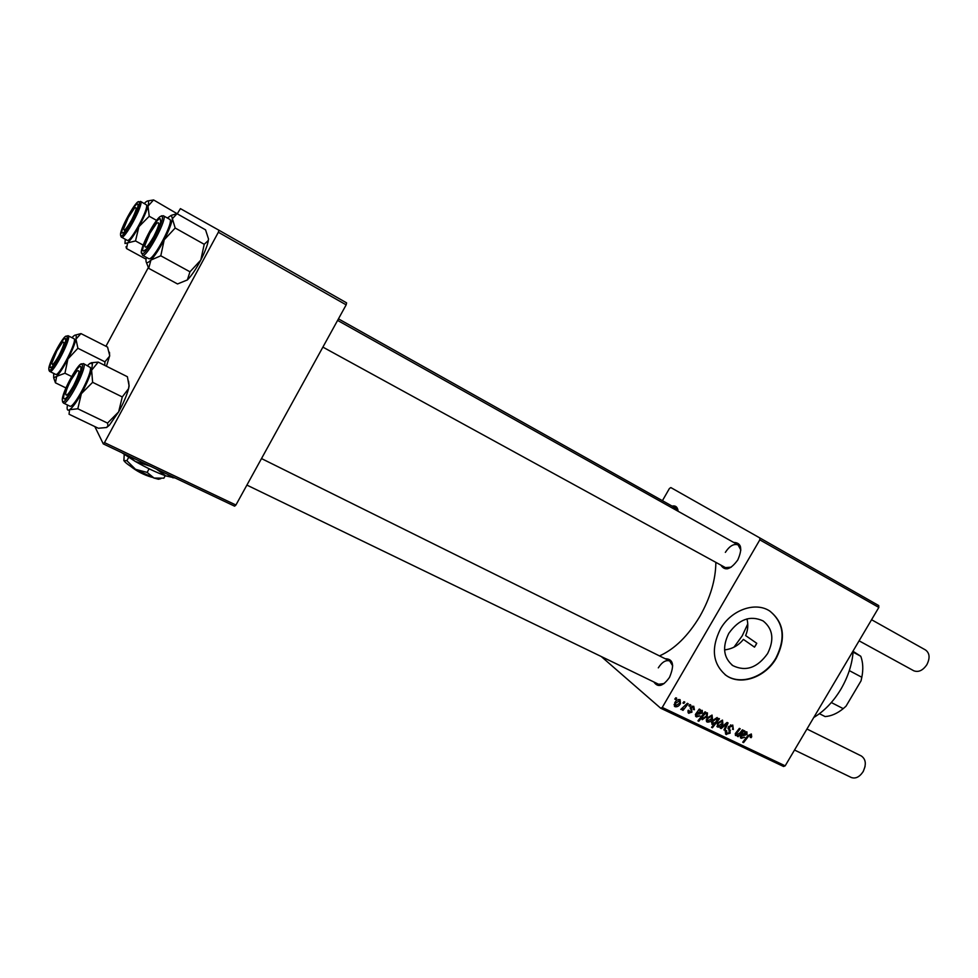 <?xml version="1.0" encoding="UTF-8"?>
<svg xmlns="http://www.w3.org/2000/svg" width="978" height="978" viewBox="0 0 978 978"><rect width="100%" height="100%" fill="white"/><g stroke="black" fill="none" stroke-linecap="round" stroke-linejoin="round"><path stroke-width="1.47" d="M746.96 618.903C748.414 624.587 747.974 630.138 745.627 635.578L756.752 643.292L755.713 645.272L754.49 647.143L743.402 639.392C738.573 645.48 732.302 648.976 724.564 649.893M767.608 653.548C757.375 667.852 745.798 671.886 732.877 665.639C723.463 657.754 722.094 646.996 728.793 633.365C738.903 619.196 750.346 615.052 763.121 620.932C772.962 628.854 774.454 639.722 767.608 653.548M720.395 629.05C710.786 648.634 712.705 664.099 726.153 675.443C740.762 686.055 765.554 677.314 776.312 658.145C786.226 638.157 784.038 622.448 769.723 611.018C755.26 601.336 731.006 610.015 720.395 629.05M724.991 674.612L725.835 675.211C740.444 685.81 765.236 677.082 775.982 657.913C785.799 638.231 783.757 622.631 769.869 611.103M733.622 542.399C741.385 542.692 742.767 548.56 737.767 559.978C730.603 569.697 724.967 571.396 720.847 565.088M322.887 347.117L727.595 568.793L725.444 567.619L731.238 567.167M665.174 658.72C673.243 658.891 674.673 665.113 669.49 677.399C663.084 686.311 657.888 687.852 653.927 682.008M246.896 485.088L660.786 685.321L658.597 684.27L664.196 683.549M715.859 562.362C715.7 579.758 710.37 597.754 699.881 616.311C688.072 635.945 674.612 649.147 659.502 655.908M759.82 539.844L759.808 537.924L878.709 605.565L878.831 607.436L759.82 539.844L662.253 707.461L785.175 765.835L783.574 766.495L660.7 708.231L601.25 656.519M759.808 537.924L670.847 487.582L669.429 488.487L662.412 500.687M689.857 704.539L690.725 704.955L689.735 706.263L688.842 705.835L689.857 704.539M683.952 701.691L684.832 702.118L683.83 703.426L682.937 702.999L683.952 701.691M694.404 709.637L693.378 709.478L693.378 707.216L691.385 707.644L691.935 712.192L688.524 713.096L688.206 710.236L689.148 710.529L689.49 712.473L691.226 711.324L690.468 707.302L693.732 706.238L694.404 709.637L693.634 708.989M705.884 712.253L705.15 713.158L707.449 712.864L707.18 716.385L702.204 719.686L701.532 717.864L698.805 721.275L697.937 720.859L705.004 711.825L705.884 712.253M732.754 725.04L733.353 729.478L732.449 729.197L733.06 727.681L732.388 726.324L729.454 726.947L730.15 733.121L725.945 734.319L725.774 730.456L726.678 730.762L726.801 733.304L729.27 732.779L728.561 726.63L732.754 725.04M722.497 720.089L722.876 723.854C721.532 726.324 719.759 727.387 717.583 727.021L717.314 723.145L722.497 720.089M742.388 729.832L743.231 730.236L738.17 736.703L737.326 736.3L738.17 735.211L735.468 735.542L735.444 733.39L739.368 728.378L740.212 728.781L736.3 733.781L736.458 734.93L740.04 732.84L742.388 729.832M751.715 736.862L750.236 737.412L750.615 735.065L748.476 736.324L743.561 742.595L742.718 742.192L747.803 735.7L751.324 733.977L751.715 736.862L750.97 736.251M878.831 607.436L785.175 765.835M744.906 731.043L744.478 731.947L746.923 731.886L747.021 734.466L743.5 735.603L741.947 735.175L741.544 737.339L744.698 737.29L741.214 738.317L740.444 735.627L744.038 730.627L744.906 731.043M718.708 718.427L719.453 718.793L712.424 727.766L711.556 727.351L714.038 724.221L711.911 724.295L712.143 720.798L717.155 717.522L717.766 719.612L718.708 718.427M727.057 722.449L728.084 722.95L724.808 730.321L723.952 729.906L726.825 723.72L721.177 728.586L720.26 728.145L727.057 722.449M712.057 715.065L712.461 718.842C711.104 721.336 709.331 722.387 707.131 722.033L706.85 718.133L712.057 715.065M700.175 709.502L699.747 710.419L702.277 710.383L702.4 713.023L698.769 714.172L697.155 713.72L696.764 715.92L700.028 715.896L696.434 716.923L695.615 714.16L699.27 709.074L700.175 709.502M680.077 699.661L680.505 703.512C679.148 706.03 677.326 707.094 675.077 706.715L674.759 702.754C676.104 700.334 677.876 699.307 680.077 699.661M687.326 703.316L688.219 703.744L683.035 710.358L682.143 709.93L683.231 708.573L680.774 709.429L687.326 703.316M675.822 697.779L676.703 698.194L675.7 699.514L674.796 699.074L675.822 697.779M218.351 232.251L218.95 230.233L346.603 302.862L346.163 304.855L218.351 232.251L104.487 442.618L235.918 505.027L234.622 506.176L103.301 443.902L94.829 426.579M218.95 230.233L180.417 208.644L177.458 213.461M148.314 267.581L105.942 346.273M346.163 304.855L235.918 505.027M103.301 443.902L104.487 442.618M672.033 506.078C675.627 505.345 677.644 507.081 678.109 511.286M660.7 708.231L662.253 707.461M677.986 511.213L675.957 508.291L672.485 508.132M740.859 550.101L738.084 544.905C733.806 543.45 729.564 545.932 725.346 552.374M672.717 665.896L669.71 660.969C665.847 659.747 662.045 662.045 658.304 667.852M750.456 737.131L751.141 737.681M742.864 742.021L743.561 742.595M743.732 731.336L744.478 731.947M746.287 733.867L747.021 734.466M741.202 734.564L741.947 735.175M740.615 735.346L741.348 735.945M740.383 737.632L741.214 738.317M745.945 732.498L742.595 734.38L746.19 734.062L745.016 731.752M741.862 733.781L742.595 734.38M737.461 736.116L738.17 736.703M735.578 733.182L736.3 733.781M735.187 733.891L736.202 734.722M711.715 727.167L712.424 727.766M715.554 722.302L716.691 720.798L716.703 718.427L712.999 721.189L712.913 723.671L715.554 722.302M711.434 722.449L712.607 723.427M712.265 720.578L712.999 721.189M722.143 723.243L722.876 723.854M716.911 726.471L717.583 727.021M718.133 726.165L721.972 723.549L722.131 721.055L718.158 723.561L718.133 726.165M717.424 722.95L718.158 723.561M724.05 729.698L724.808 730.321M726.177 723.194L726.825 723.72M720.456 727.987L721.177 728.586M732.632 728.891L733.353 729.478M730.554 724.918L732.045 726.128M728.744 726.348L729.454 726.947M728.292 727.155L729.185 727.889M727.999 728.573L730.419 730.566M729.405 732.51L730.15 733.121M725.431 733.781L726.385 734.576M711.715 718.231L712.461 718.842M706.446 721.458L707.131 722.033M707.681 721.165L711.544 718.549L711.691 716.03L707.705 718.549L707.681 721.165M706.153 719.894L707.338 720.884M706.96 717.938L707.705 718.549M704.441 712.559L705.15 713.158M706.434 715.774L707.18 716.385M701.898 715.798L702.705 716.458L702.546 718.696L701.532 717.864M698.084 720.664L698.805 721.275M702.546 718.696L706.189 716.189L706.886 714.27L706.471 713.5L704.967 713.891L702.705 716.458M700.798 717.204L702.4 718.549M704.013 713.109L704.967 713.891M705.713 712.876L706.471 713.5M698.964 709.784L699.747 710.419M701.642 712.387L702.4 713.023M696.385 713.072L697.155 713.72M695.798 713.867L696.544 714.502M695.541 716.165L696.434 716.923M701.263 710.994L697.827 712.901L701.532 712.607L700.321 710.211M697.07 712.277L697.827 712.901M693.561 709.136L694.319 709.771M691.947 706.079L693.17 707.106M690.651 707.033L691.385 707.644M690.321 707.607L691.214 708.341M691.165 711.544L691.935 712.192M688.035 712.583L688.928 713.341M679.747 702.864L680.505 703.512M674.343 706.104L675.077 706.715M675.639 705.847L679.563 703.194L679.71 700.651L675.639 703.182L675.639 705.847M674.881 702.546L675.639 703.182M678.365 699.563L679.551 700.554M683.084 702.803L683.83 703.426M682.302 709.735L683.035 710.358M688.989 705.639L689.735 706.263M674.954 698.879L675.7 699.514M841.618 687.962L840.261 690.272M813.757 717.497C824.332 711.116 833.366 701.691 840.872 689.245C848.183 676.666 852.303 663.842 853.207 650.773M756.752 643.292L754.49 647.143M733.977 647.155L742.204 635.871L747.742 624.013M167.36 218.008L171.407 215.258L172.373 218.693L177.018 213.693L172.275 215.026M160.209 218.705L160.661 221.81C159.5 228.326 150.795 244.732 146.003 249.451L143.424 251.089C138.925 250.894 156.211 217.532 160.209 218.705M148.68 258.608L148.9 258.693C153.375 261.016 174.732 220.453 169.634 219.28L163.497 215.832M208.546 239.084L208.204 240.576L208.546 239.084L205.563 229.867L177.018 213.693M175.184 228.021L172.373 218.693C171.578 223.656 168.852 230.698 164.206 239.806L175.184 228.021L204.219 244.304L200.783 260.099L189.964 271.798L160.795 255.796L164.206 239.806C159.414 248.901 154.989 255.649 150.93 260.062L160.795 255.796M208.204 240.576L204.219 244.304M189.964 271.798L187.373 279.94L177.531 283.962L148.693 268.339L150.93 260.062C147.116 263.864 145.514 263.473 146.101 258.889L146.407 257.361M146.284 262.214L148.693 268.339M208.29 240.832C207.263 245.894 204.757 252.312 200.783 260.099C196.15 268.889 191.749 275.429 187.58 279.732L187.373 279.94M87.507 365.589L89.903 363.364L92.445 363.73L91.614 370.246L98.203 362.104L91.064 362.777M80.966 367.251L80.868 369.525C79.878 375.919 71.504 392.496 66.81 397.3C65.025 399.183 63.998 399.476 63.729 398.18C62.213 392.496 79.976 360.601 80.966 367.251M69.805 406.114L69.866 406.139C73.472 409.085 92.58 373.046 90.343 367.52L83.546 363.608M128.558 381.188L129.12 386.029L127.384 376.726L98.203 362.104M128.974 385.625L128.583 388.621L122.274 396.946L92.629 382.325L91.614 370.246C89.609 377.092 86.186 384.904 81.357 393.694L92.629 382.325M122.274 396.946L118.644 411.872L107.519 423.095L77.812 408.78L81.357 393.694C76.48 402.264 72.543 407.594 69.56 409.696L77.812 408.78M107.519 423.095L107.971 425.626L106.626 427.496L98.326 428.254L69.047 414.232L69.56 409.696C67.47 410.919 66.724 409.635 67.335 405.846L67.494 405.002M129.12 386.029L128.583 388.621C126.761 395.467 123.448 403.217 118.644 411.872L109.377 425.21L106.626 427.496M156.627 220.417L149.218 216.26L147.996 206.126L153.583 199.94L180.025 215.404M146.064 259.194L126.578 248.583L127.58 242.911L124.964 243.485L125.282 239.255M121.969 233.119C119.842 230.001 136.321 200.221 137.947 204.28L137.947 206.297C137.042 211.933 128.399 228.241 124.194 232.238L121.969 233.119M127.164 240.282L127.213 240.319C130.282 243.094 149.365 207.862 146.407 204.83L140.526 201.407M143.143 245.123L135.514 240.93L138.9 226.7L149.218 216.26M144.279 203.522L145.612 202.177C148.473 199.72 149.267 201.028 147.996 206.126C146.394 211.688 143.363 218.546 138.9 226.7C134.389 234.72 130.612 240.123 127.58 242.911L135.514 240.93M126.003 246.762L126.578 248.583M153.583 199.94L147.739 200.942M109.463 352.276L109.646 356.126L104.915 361.823L77.898 348.254L75.966 339.109L80.966 333.596L75.526 335.038M80.966 333.596L107.568 347.092L109.719 355.625L106.431 366.237M65.929 387.936L55.44 382.826L56.663 376.347L53.68 377.826L53.717 373.413M50.367 367.691C47.494 366.041 63.105 335.943 65.502 338.51L65.685 340.601C64.915 346.139 56.553 362.532 52.421 366.591L50.367 367.691M55.624 374.354L55.673 374.378C58.961 376.995 77.898 340.051 73.961 338.694L73.839 338.632M71.602 376.506L64.951 373.229L67.91 358.999L77.898 348.254M71.993 337.691L72.849 336.75C75.771 333.877 76.81 334.659 75.966 339.109C74.793 344.146 72.115 350.772 67.91 358.999C63.619 367.153 59.878 372.936 56.663 376.347L64.951 373.229M53.863 378.339L55.44 382.826M104.915 361.823L104.768 365.405M153.852 236.407C159.39 225.123 160.245 220.832 156.419 223.546L149.805 233.412L144.964 245.148C144.842 249.671 147.8 246.749 153.852 236.407M913.648 670.7L913.782 670.774C918.476 672.534 922.841 670.505 926.863 664.685C930.176 658.035 929.736 653.121 925.53 649.979L871.569 619.722M131.627 219.964C136.517 210.099 137.47 206.175 134.475 208.192L128.289 217.495L123.754 228.436C123.741 231.933 126.358 229.109 131.627 219.964M851.178 777.437L851.3 777.498C855.554 778.965 859.466 777.058 863.024 771.789C866.52 764.551 865.97 759.283 861.349 755.994L806.948 729.013M71.015 380.026C68.179 385.405 66.406 389.77 65.722 393.107C65.587 397.41 68.24 394.88 73.668 385.503C79.511 373.474 80.526 368.779 76.7 371.42L71.015 380.026M865.065 766.483L863.195 771.654M56.846 350.857L51.932 362.875C51.895 366.224 54.267 363.73 59.035 355.381C64.193 344.904 65.269 340.65 62.274 342.606L56.846 350.857M819.43 713.695L825.102 716.568C831.153 716.165 837.205 713.524 843.232 708.647L846.031 706.165L861.056 680.81L861.826 677.265C863.391 669.331 863.036 662.338 860.774 656.275L853.171 651.385M853.109 652.13L860.774 656.275M831.324 702.534L843.232 708.647M849.32 670.615L861.826 677.265M862.29 674.637L861.056 680.81M165.221 475.687L163.876 478.169L154.059 478.059L147.14 472.411L149.108 468.78M147.14 472.411L135.502 469.318L126.871 460.687L128.656 457.411M126.871 460.687L123.888 460.589L124.218 454.44M175.233 478.022L165.832 475.895C156.614 472.606 146.431 467.79 135.294 461.445L121.847 452.704M173.216 477.056L165.832 475.895L156.468 469.11M150.282 466.188L135.294 461.445L127.629 455.442M160.893 478.633L158.497 479.244L154.059 478.059L135.502 469.318C128.962 465.479 125.098 462.57 123.888 460.589L123.766 460.296M151.834 477.24L151.773 477.24C143.827 474.917 136.675 471.2 130.318 466.103M747.767 735.749L748.476 736.324M741.617 734.075L743.5 735.603M736.251 732.29L736.96 732.864M724.527 724.564L725.224 725.138M728.048 727.938L729.82 729.392M696.837 712.546L698.769 714.172M690.15 708.17L691.654 709.417M163.167 215.722L163.436 215.796C168.436 216.896 147.042 257.569 142.654 255.295L141.419 252.153M161.517 216.187C156.883 214.891 136.957 253.339 142.116 253.608C146.443 255.71 167.189 215.673 161.517 216.187M80.551 364.415L83.485 363.584L84.01 364.366C86.162 369.855 67.017 405.98 63.497 403.083L69.866 406.139M82.311 364.843C81.137 357.214 60.66 393.975 62.384 400.577C63.13 409.134 84.438 370.968 82.311 364.843M138.008 201.981L140.734 201.627C143.607 204.622 124.499 239.928 121.504 237.189L120.966 236.688M120.734 235.356C122.274 240.747 141.993 205.197 139.194 202.018C137.287 197.397 118.301 231.725 120.734 235.356M67.971 335.699L68.191 335.784C72.054 337.092 53.069 374.109 49.866 371.53L49.719 371.432M49.193 369.953C51.712 373.584 70.367 337.593 66.675 336.249C63.888 333.315 45.905 368.009 49.193 369.953M732.877 665.639L731.654 664.734M741.544 737.339L740.187 736.226M746.116 732.595L745.04 731.74M736.336 734.857L735.187 733.916M712.779 723.598L711.434 722.473M732.388 726.324L730.627 724.894M726.801 733.304L725.163 731.947M707.534 721.092L706.153 719.93M706.581 713.573L705.737 712.864M696.642 715.823L695.358 714.747M701.446 711.104L700.358 710.199M693.378 707.216L691.984 706.067M689.258 712.339L687.84 711.14M675.492 705.761L674.062 704.551M679.71 700.651L678.402 699.551M160.465 216.517L161.92 215.735M142.507 255.246L148.742 258.644M62.519 401.811L63.497 403.083M109.377 425.21L107.971 425.626M121.504 237.189L127.213 240.319M120.6 234.61L120.624 235.649M55.673 374.378L49.597 371.371M68.154 335.76L73.876 338.657M68.118 335.747L65.648 336.42M48.9 369.048L49.096 370.638M337.606 320.405L740.346 546.164M859.087 640.822L913.782 670.774M677.778 509.306L338.461 318.852M124.328 230.111L124.548 230.735M851.3 777.498L794.527 750.028M669.82 661.03L261.505 458.572M52.543 364.476L52.775 365.1M172.972 477.863L174.157 477.508M158.497 479.244L160.368 478.682"/></g></svg>
